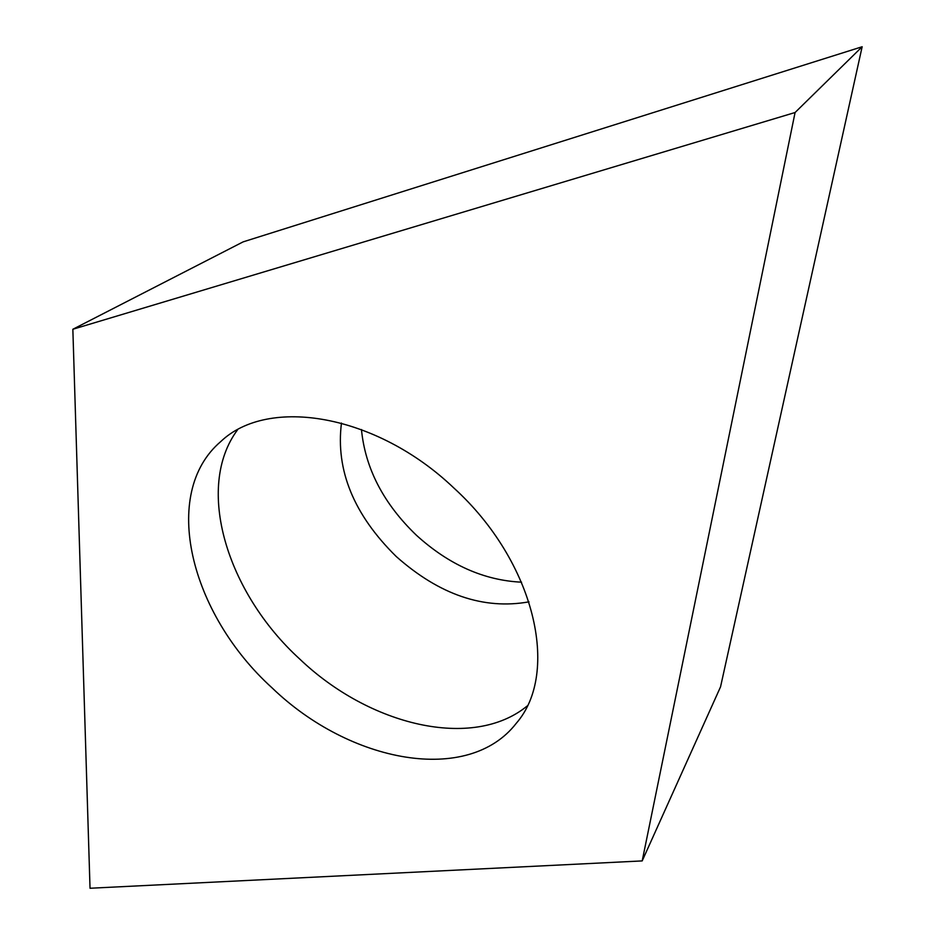 <?xml version="1.0" encoding="UTF-8"?>
<svg xmlns="http://www.w3.org/2000/svg" width="935" height="935" viewBox="0 0 935 935"><rect width="100%" height="100%" fill="white"/><g stroke="black" fill="none" stroke-linecap="round" stroke-linejoin="round"><path stroke-width="1.4" d="M642.193 860.913L90.029 888.25L72.848 329.26L795.077 112.516L642.193 860.913L795.077 112.516L72.848 329.26L90.029 888.25L642.193 860.913L720.546 686.839L862.152 46.75L795.077 112.516M272.108 687.903C350.076 763.124 468.295 785.283 516.295 723.269C560.533 672.627 534.82 561.619 453.837 487.976C376.466 414.123 268.275 396.124 220.789 441.542C159.897 493.446 190.226 613.804 272.108 687.903M862.152 46.75L243.147 241.861L72.848 329.26M521.578 582.189C483.968 580.401 448.905 564.752 416.414 535.252C383.584 503.684 365.258 468.447 361.459 429.539M527.165 705.995C472.736 750.548 369.489 725.77 299.644 658.965C226.726 592.463 194.679 487.556 237.525 429.855M341.462 423.052C335.548 470.212 353.792 514.682 396.206 556.489C439.392 594.8 483.652 609.924 529.011 601.848"/></g></svg>
